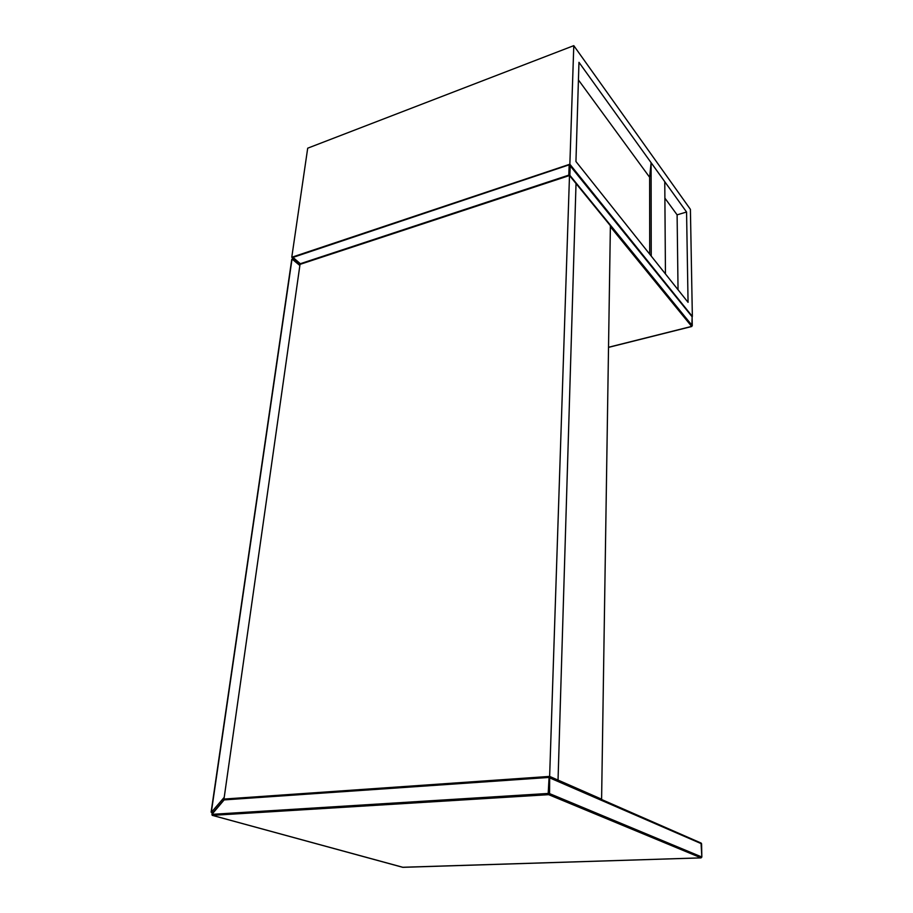 <?xml version="1.0" encoding="UTF-8"?>
<svg xmlns="http://www.w3.org/2000/svg" width="913" height="913" viewBox="0 0 913 913"><rect width="100%" height="100%" fill="white"/><g stroke="black" fill="none" stroke-linecap="round" stroke-linejoin="round"><path stroke-width="1.37" d="M610.386 225.728L576.023 183.547L558.037 780.09L601.599 799.172L610.386 225.728M600.925 799.206L601.599 799.172M569.495 175.524L576.023 183.547L558.037 780.09L549.637 776.404L223.97 799.058L300.023 264.371L569.495 175.524L549.637 776.404M211.348 812.319L224.221 797.346L299.863 265.523L292.034 259.041L211.417 811.657M291.84 260.148L292.034 259.041M292.868 258.174L291.772 257.261L307.704 148.18L573.786 45.65L690.411 209.351L692.351 316.457L569.86 164.226L573.786 45.65M688.06 302.34L575.943 161.51L578.968 62.324L686.565 212.021L688.06 302.34M291.772 257.261L569.86 164.226M678.039 289.763L677.104 214.84L686.565 212.021M677.104 214.84L664.892 198.144M651.095 162.662L651.243 256.097L665.451 273.957L664.767 181.687L651.095 162.662L649.622 177.27L578.431 79.945M649.622 177.27L649.702 254.156M701.595 843.909L701.218 843.11L549.683 776.78L549.558 793.602L701.835 857.01L701.595 843.806L548.736 777.465L224.119 799.902L211.942 814.35L548.199 793.454L549.112 776.655L224.655 799.195L549.021 776.689M402.656 867.27L701.093 857.866L548.645 794.664L212.398 815.366L403.044 867.339M701.047 843.041L701.835 857.113M548.645 794.664L549.558 793.602L548.199 793.454L548.645 794.664M212.398 815.366L211.942 814.35L212.398 815.366M549.683 776.78L549.112 776.655L549.683 776.78M224.267 799.468L211.884 813.94L212.204 815.332M608.526 347.271L691.655 326.409L610.363 226.732M570.203 165.31L569.883 175.342L692.271 325.69L692.1 316.697L569.29 164.774L292.993 257.398L300.331 263.72L568.81 175.125L569.153 165.082L570.203 165.31M300.035 264.371L292.993 258.299L293.507 257.192M692.111 316.959L691.769 316.286M569.712 175.798L568.81 175.125L568.913 175.718M211.839 812.045L213.174 812.41M299.898 265.261L292.388 259.075M701.138 857.878L402.816 867.339M402.736 867.316L212.307 815.366M608.515 347.385L691.803 326.489L692.157 316.811L569.29 164.774M292.959 258.265L293.176 257.101L569.267 164.774M211.12 812.091L291.738 259.52M211.257 812.319L212.877 812.764"/></g></svg>

